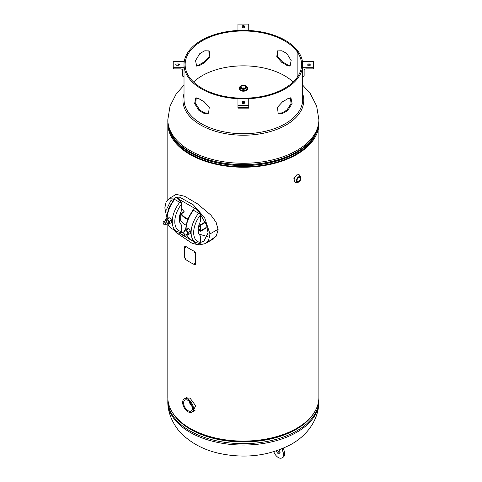 <?xml version="1.0" encoding="UTF-8"?>
<svg xmlns="http://www.w3.org/2000/svg" width="482" height="482" viewBox="0 0 482 482"><rect width="100%" height="100%" fill="white"/><g stroke="black" fill="none" stroke-linecap="round" stroke-linejoin="round"><path stroke-width="0.72" d="M176.213 194.156L174.785 195.204M207.82 242.121L216.201 236.18L218.159 229.733L216.069 222.16L210.923 215.153L197.391 203.796L184.558 196.24L175.767 194.264L173.592 195.891M167.863 122.362A75.529 43.603 0 0 0 167.826 123.639A75.529 43.603 0 0 0 243.356 167.242A75.529 43.603 0 0 0 318.879 123.639A75.529 43.603 0 0 0 318.849 122.362M170.2 132.146A74.626 43.085 0 0 0 243.356 166.724A74.626 43.085 0 0 0 316.511 132.146M167.826 224.226L167.826 397.475A75.529 43.603 0 0 0 243.356 441.078A75.529 43.603 0 0 0 318.879 397.475L318.879 123.639M209.182 241.331L216.334 235.975M193.553 411.194L194.559 410.869M186.582 397.325L186.046 397.873M192.86 411.592L195.656 405.73L189.95 398.024L185.281 398.319M302.696 93.773A60.419 34.885 180 0 1 286.079 125.001A60.419 34.885 180 0 1 200.633 125.001A60.419 34.885 180 0 1 184.016 93.773M190.908 403.265A60.057 34.674 0 0 0 190.185 404.037M188.04 400.409A6.296 3.633 -120 0 0 184.895 400.096A6.296 3.633 -120 0 0 183.931 405.139A6.296 3.633 -120 0 0 188.04 410.688A6.296 3.633 -120 0 0 191.191 410.995A6.296 3.633 -120 0 0 192.155 405.952A6.296 3.633 -120 0 0 188.04 400.409M189.131 401.193A6.296 3.633 -120 0 0 192.36 406.784M188.04 399.307A7.64 4.41 60 0 1 193.035 406.043A7.64 4.41 60 0 1 191.866 412.164A7.64 4.41 60 0 1 188.04 411.791A7.64 4.41 60 0 1 183.052 405.055A7.64 4.41 60 0 1 184.22 398.927A7.64 4.41 60 0 1 188.04 399.307M173.598 199.56L170.905 200.56L166.742 208.983L167.2 213.002M180.057 233.481L193.752 241.693M200.657 242.362L203.904 241.265L208.067 232.842L206.639 225.437L200.657 214.761M177.864 233.704L192.312 243.452L199.253 244.952L205.254 243.603L208.694 239.928L209.977 233.945L204.681 217.87L193.348 204.862L180.696 197.759L169.562 198.223L166.121 201.886L164.838 207.869L166.664 216.918M194.782 208.369L180.033 199.849M199.018 234.132L207.543 236.566M212.905 239.186L213.297 239.09M205.193 222.021L200.928 224.485A1.35 0.777 120 0 0 199.97 226.136L199.97 226.691L200.452 225.865A0.675 0.392 -60 0 1 200.928 225.04L205.398 222.455M199.97 226.691L198.698 225.956M206.212 227.486L200.928 230.541A0.675 0.392 -60 0 1 200.452 230.263L200.452 229.715L199.97 229.992L198.162 228.944L199.97 229.992L199.97 230.541A1.35 0.777 120 0 0 200.253 231.161A1.35 0.777 120 0 0 200.928 231.095L206.212 228.04M185.847 225.088A21.582 12.46 180 0 1 180.72 220.346L179.888 219.406M187.45 219.322A21.582 12.46 180 0 1 180.72 213.737L180.72 220.346M179.931 219.443L180.696 219.412L180.696 215.008L180.172 213.906M181.774 208.622A35.168 20.304 0 0 0 184.124 211.61L184.124 212.164L181.425 213.719M184.124 211.61L181.214 213.357A20.901 12.068 0 0 0 187.618 218.894M180.388 213.297L180.72 213.737M181.786 208.224L181.786 203.82A19.479 11.249 120 0 0 174.791 221.702A19.479 11.249 120 0 0 181.786 231.511L181.786 227.106A7.194 4.151 -60 0 0 180.889 224.293A13.189 7.616 -60 0 1 180.889 212.074A7.194 4.151 -60 0 0 181.786 208.224M181.786 231.511L181.612 232.252A1.795 1.404 92.2 0 1 180.84 232.589L179.876 232.414M180.545 202.82A4.742 2.735 60 0 0 174.96 197.975A4.742 2.735 60 0 0 174.123 199.114L180.545 202.82L180.84 202.199A1.795 0.428 40 0 1 181.612 202.886L181.786 203.82M174.611 230.263A4.742 2.735 -120 0 0 179.702 233.686L180.34 233.318A4.742 2.735 -120 0 0 181.027 232.565M179.702 233.686A4.742 2.735 -120 0 0 180.545 232.547M181.057 202.374L181.148 202.32A4.742 2.735 60 0 0 175.599 197.608L174.96 197.975M200.657 219.123L200.657 214.719A19.479 11.249 120 0 0 193.668 232.601A19.479 11.249 120 0 0 200.657 242.41L200.657 238.006A7.194 4.151 -60 0 0 199.765 235.192A13.189 7.616 -60 0 1 199.765 222.973A7.194 4.151 -60 0 0 200.657 219.123M200.657 242.41L200.488 243.145A1.795 1.404 92.2 0 1 199.717 243.488L198.753 243.314M199.421 213.713A4.742 2.735 60 0 0 193.836 208.875A4.742 2.735 60 0 0 192.999 210.007L199.421 213.713L199.717 213.098A1.795 0.428 40 0 1 200.488 213.785L200.657 214.719M193.487 241.163A4.742 2.735 -120 0 0 198.578 244.585L199.217 244.217A4.742 2.735 -120 0 0 199.903 243.464M198.578 244.585A4.742 2.735 -120 0 0 199.421 243.446M199.934 213.273L200.024 213.219A4.742 2.735 60 0 0 194.475 208.507L193.836 208.875M199 226.13L199 229.342L198.168 228.86M200.675 225.269L200.434 228.51L199 229.342M167.254 223.726L169.309 223.799L169.309 221.365L167.483 219.087L165.621 219.256L165.621 220.515M166.362 221.624A1.795 1.036 -120 0 0 168.104 223.166A1.795 1.036 -120 0 0 168.567 221.431A1.795 1.036 -120 0 0 167.14 219.919A1.795 1.036 -120 0 0 166.194 220.792M167.483 219.087L169.718 217.798L167.863 217.96L165.621 219.256M169.309 221.365L171.55 220.069L169.718 217.798M169.309 223.799L171.55 222.509L171.55 220.069M186.142 234.613L188.185 234.716L188.185 232.282L186.329 229.968L184.498 230.131L184.498 231.414M187.444 233.794A1.795 1.036 -120 0 0 186.98 231.523A1.795 1.036 -120 0 0 185.239 231.053M188.185 232.282L190.426 230.986L188.564 228.679L186.739 228.842L184.498 230.131M186.329 229.968L188.564 228.679M188.185 234.716L190.426 233.427L190.426 230.986M298.695 177.515A2.362 1.368 -60 0 1 299.876 177.4A2.362 1.368 -60 0 1 300.238 179.292A2.362 1.368 -60 0 1 298.695 181.377A2.362 1.368 -60 0 1 297.508 181.497A2.362 1.368 -60 0 1 297.147 179.599A2.362 1.368 -60 0 1 298.695 177.515M294.785 182.106L293.893 178.563L296.785 174.858L299.033 174.731M245.025 87.851A2.362 1.368 0 0 0 245.718 86.88A2.362 1.368 0 0 0 244.26 85.621A2.362 1.368 0 0 0 241.681 85.916A2.362 1.368 0 0 0 240.988 86.88A2.362 1.368 0 0 0 242.452 88.146A2.362 1.368 0 0 0 245.025 87.851M244.422 88.104A2.362 1.368 0 0 0 242.289 88.104M246.326 86.423A4.266 2.464 180 0 1 246.374 89.935A4.266 2.464 180 0 1 240.337 89.935A4.266 2.464 180 0 1 240.337 86.453A4.266 2.464 180 0 1 240.385 86.423M246.338 90.489A4.218 2.434 180 0 1 240.355 90.477M246.374 86.453A4.272 2.464 180 0 1 247.628 88.194A4.272 2.464 180 0 1 246.374 89.941A4.272 2.464 180 0 1 241.723 90.471A4.272 2.464 180 0 1 239.084 88.194A4.272 2.464 180 0 1 240.337 86.453L240.337 86.453M286.989 53.713L291.164 60.563L290.019 66.13L286.989 65.462A58.22 33.613 0 0 0 281.904 62.527L276.764 56.834L277.536 50.905L281.904 50.779A58.22 33.613 180 0 1 286.989 53.713M298.141 51.49L297.105 51.67L297.105 77.512M293.128 82.024A58.22 33.613 0 0 0 202.187 75.692A58.22 33.613 0 0 0 193.577 82.024M204.808 62.527A58.22 33.613 0 0 0 202.187 63.949A58.22 33.613 0 0 0 199.723 65.462L196.686 66.13L195.541 60.569L199.723 53.713A58.22 33.613 180 0 1 202.187 52.201A58.22 33.613 180 0 1 204.808 50.779L209.176 50.905L209.947 56.834L204.808 62.527L204.067 62.039A59.34 34.258 0 0 0 201.392 63.491A59.34 34.258 0 0 0 198.879 65.034L196.258 65.865M297.105 51.67A58.22 33.613 0 0 0 202.187 40.819A58.22 33.613 0 0 0 185.136 64.588A58.22 33.613 0 0 0 221.075 95.647A58.22 33.613 0 0 0 284.525 88.357A58.22 33.613 0 0 0 301.575 64.588A58.22 33.613 0 0 0 297.141 51.725L298.183 51.478A59.34 34.258 0 0 1 302.696 64.588A59.34 34.258 0 0 1 285.314 88.815A59.34 34.258 0 0 1 220.648 96.243A59.34 34.258 0 0 1 184.016 64.588A59.34 34.258 0 0 1 201.392 40.361A59.34 34.258 0 0 1 298.141 51.423M277.861 113.005L281.904 112.909A58.22 33.613 0 0 0 284.525 111.487A58.22 33.613 0 0 0 286.989 109.968L291.05 103.606L290.453 97.822M196.258 97.822L195.662 103.606L199.723 109.968A58.22 33.613 0 0 0 204.808 112.909L208.851 113.005M198.879 110.396A59.34 34.258 0 0 0 204.067 113.391L208.555 113.27L209.278 107.311L204.067 101.648A59.34 34.258 180 0 1 198.879 98.653L195.758 97.954L194.638 103.552L198.879 110.396L199.723 109.968M184.016 76.517L184.016 67.703L173.225 67.703L173.225 68.131A0.916 0.747 180 0 0 174.141 68.878L180.557 68.878A2.024 1.651 0 0 1 182.576 70.529L182.576 75.764A0.916 0.747 180 0 0 183.497 76.517L184.016 76.517L184.016 99.461A59.34 34.258 0 0 0 220.648 131.116A59.34 34.258 0 0 0 285.314 123.687A59.34 34.258 0 0 0 302.696 99.461L302.696 67.703L313.487 67.703L313.487 68.131A0.916 0.747 -0 0 1 312.571 68.878L306.154 68.878A2.024 1.651 180 0 0 304.136 70.529L304.136 75.764A0.916 0.747 -0 0 1 303.214 76.517L302.696 76.517M282.645 113.391A59.34 34.258 0 0 0 285.314 111.945A59.34 34.258 0 0 0 287.826 110.396L292.068 103.564L290.953 97.954L287.826 98.653A59.34 34.258 180 0 1 285.314 100.196A59.34 34.258 180 0 1 282.645 101.648L277.433 107.311L278.156 113.27L282.645 113.391L281.904 112.909M290.453 65.865L287.826 65.034A59.34 34.258 0 0 0 282.645 62.039L277.548 56.635L277.861 50.682M297.141 51.725L297.141 77.451M208.851 50.682L209.158 56.635L204.067 62.039M173.225 67.703L173.225 61.473L184.016 61.473L184.016 67.703M178.509 63.943A1.127 0.651 180 0 1 179.629 64.588A1.127 0.651 180 0 1 178.509 65.239L176.93 65.239A1.127 0.651 180 0 1 175.81 64.588A1.127 0.651 180 0 1 176.93 63.943L178.509 63.943L178.509 65.112A1.127 0.651 180 0 1 178.991 65.178M176.448 65.178A1.127 0.651 180 0 1 176.93 65.112L178.509 65.112M237.963 107.739L237.963 108.131L248.748 108.131L248.748 107.739L237.963 107.739L237.963 98.852L248.748 98.852L248.748 105.082L237.963 105.082M242.229 102.937L242.229 102.033A1.127 0.651 180 0 1 243.356 101.383A1.127 0.651 180 0 1 244.476 102.033L244.476 102.937A1.127 0.651 180 0 1 243.356 103.588A1.127 0.651 180 0 1 242.229 102.937M242.253 103.07A1.127 0.651 180 0 1 243.356 102.552A1.127 0.651 180 0 1 244.458 103.07M244.476 102.033L244.476 102.937M248.748 105.082L248.748 107.739M309.775 65.239L308.203 65.239A1.127 0.651 180 0 1 307.082 64.588A1.127 0.651 180 0 1 308.203 63.943L309.775 63.943A1.127 0.651 180 0 1 310.902 64.588A1.127 0.651 180 0 1 309.775 65.239M302.696 67.703L302.696 61.473L313.487 61.473L313.487 67.703M307.721 65.178A1.127 0.651 180 0 1 308.203 65.112L309.775 65.112A1.127 0.651 180 0 1 310.263 65.178M248.748 30.33L248.748 24.1L237.963 24.1L237.963 30.33L248.748 30.468M244.476 26.239L244.476 27.149A1.127 0.651 180 0 1 243.356 27.799A1.127 0.651 180 0 1 242.229 27.149L242.229 26.239A1.127 0.651 180 0 1 243.356 25.594A1.127 0.651 180 0 1 244.476 26.239L244.476 27.149M242.253 27.281A1.127 0.651 180 0 1 243.356 26.763A1.127 0.651 180 0 1 244.458 27.281M278.837 450.037A2.47 1.428 60 0 1 279.964 451.911A2.47 1.428 60 0 1 279.56 453.809A2.47 1.428 60 0 1 279.289 453.911A2.47 1.428 60 0 1 278.548 453.803A2.47 1.428 60 0 1 276.686 451.435A2.47 1.428 60 0 1 276.584 450.833M280.018 453.14A2.47 1.428 60 0 1 279.819 453.068A2.47 1.428 60 0 1 277.957 450.7A2.47 1.428 60 0 1 277.885 450.381M282.109 448.766L283.085 452.363A7.194 4.151 60 0 1 281.922 457.9A7.194 4.151 60 0 1 273.794 451.724M283.428 448.206L284.356 451.628A7.194 4.151 60 0 1 283.193 457.165L281.922 457.9M194.373 251.869L195.18 252.478M195.047 252.574L194.186 252.152L194.933 252.827M195.481 252.966L195.481 263.973L195.216 264.588L194.445 264.582A75.74 43.729 180 0 1 185.522 259.43L184.66 257.731L184.66 246.718L185.522 246.218A75.74 43.729 0 0 0 194.445 251.363L195.62 252.869L195.62 263.877L195.276 264.534M195.047 263.955L194.186 263.534L195.047 263.955M185.751 258.665L185.028 258.171L185.751 258.665M185.691 246.133L184.937 246.103L185.691 246.133L184.829 246.639M185.901 247.573L185.172 247.073L185.901 247.573M302.696 85.115L310.3 93.635L316.632 105.974L318.879 119.681A75.529 43.603 180 0 1 296.761 150.511A75.529 43.603 180 0 1 214.454 159.964A75.529 43.603 180 0 1 167.826 119.681L167.826 121.048A75.529 43.603 0 0 0 214.454 161.337A75.529 43.603 0 0 0 296.761 151.884A75.529 43.603 0 0 0 318.879 121.048C318.873 125.404 317.825 129.646 315.746 133.779C311.962 141.136 305.504 147.462 296.37 152.752C286.965 158.132 275.945 161.844 263.305 163.892A74.752 43.157 0 0 0 296.213 152.818M219.744 163.247L223.407 163.892A74.752 43.157 0 0 0 263.305 163.892M182.455 147.402A74.626 43.085 0 0 0 296.123 152.969A74.626 43.085 0 0 0 304.256 147.402M167.826 401.434A75.529 43.603 0 0 0 214.454 441.717A75.529 43.603 0 0 0 296.761 432.27A75.529 43.603 0 0 0 318.879 401.434L318.879 400.06A75.529 43.603 180 0 1 296.761 430.896A75.529 43.603 180 0 1 214.454 440.349A75.529 43.603 180 0 1 167.826 400.06L167.826 401.434C167.435 414.309 175.044 427.721 182.323 434.39C192.029 443.621 204.109 449.905 218.575 453.243C244.94 458.978 269.197 455.978 291.351 444.229C306.19 435.993 318.777 420.666 318.879 401.434M314.131 412.694A74.752 43.157 180 0 1 296.213 429.323A74.752 43.157 180 0 1 172.58 412.694M310.185 417.792A74.626 43.085 180 0 1 296.123 429.076A74.626 43.085 180 0 1 176.526 417.792M209.977 233.945L218.153 229.221M200.452 230.263L200.928 230.541M198.126 229.48L199.97 230.541M199.97 226.136L198.831 225.48M199.476 223.648L200.928 224.485M180.997 215.279A1.35 0.777 0 0 0 180.696 215.008L179.955 214.58M179.25 218.581L180.696 219.412A1.35 0.777 0 0 1 180.997 219.684M180.322 232.565L176.653 231.444A21.28 12.285 -60 0 1 179.876 202.181M174.791 199.247A21.28 12.285 120 0 0 167.164 218.364M167.971 223.919A21.28 12.285 120 0 0 171.568 228.51L168.519 225.522L167.706 223.943M199.199 243.464L195.529 242.344A21.28 12.285 -60 0 1 198.753 213.08M193.668 210.146A21.28 12.285 120 0 0 186.04 229.239M186.853 234.836A21.28 12.285 120 0 0 190.444 239.403L187.396 236.421L186.588 234.861M163.121 222.618A1.795 1.036 60 0 1 163.488 221.744A1.795 1.036 60 0 1 164.386 221.834A1.795 1.036 60 0 1 165.561 223.419A1.795 1.036 60 0 1 165.29 224.859A1.795 1.036 60 0 1 164.386 224.769M164.308 224.726A1.687 0.976 -120 0 0 165.501 224.04A1.687 0.976 -120 0 0 164.308 221.973A1.687 0.976 -120 0 0 163.115 222.66A1.687 0.976 -120 0 0 164.308 224.726M181.991 233.469A1.795 1.036 60 0 1 182.365 232.643A1.795 1.036 60 0 1 183.75 233.125A1.795 1.036 60 0 1 184.534 234.933A1.795 1.036 60 0 1 184.166 235.758A1.795 1.036 60 0 1 183.226 235.644M184.377 234.933A1.687 0.976 -120 0 0 183.184 232.872A1.687 0.976 -120 0 0 181.991 233.559A1.687 0.976 -120 0 0 183.184 235.626A1.687 0.976 -120 0 0 184.377 234.933M298.695 176.87A3.157 1.826 120 0 0 296.46 180.738A3.157 1.826 120 0 0 298.695 182.027A3.157 1.826 120 0 0 300.925 178.159A3.157 1.826 120 0 0 298.695 176.87M298.665 182.051A3.211 1.856 -60 0 1 297.334 182.323A3.211 1.856 -60 0 1 296.502 179.876A3.211 1.856 -60 0 1 298.665 176.81A3.211 1.856 -60 0 1 300.509 176.834A3.211 1.856 -60 0 1 300.828 178.973M299.352 181.533A3.211 1.856 -60 0 1 298.695 182.039C300.738 180.346 301.346 178.605 300.509 176.834L300.069 176.165A4.26 2.458 120 0 0 297.117 175.056A4.26 2.458 120 0 0 294.116 179.931A4.26 2.458 120 0 0 296.532 182.286L294.954 182.22A4.272 2.464 -60 0 1 294.303 178.798A4.272 2.464 -60 0 1 297.093 175.038A4.272 2.464 -60 0 1 299.226 174.821A4.272 2.464 -60 0 1 299.696 175.249M295.556 182.413A4.272 2.464 -60 0 1 294.954 182.22L294.592 182.009M245.428 88.079A2.928 1.693 180 0 1 241.283 88.079A2.928 1.693 180 0 1 241.283 85.688A2.928 1.693 180 0 1 245.428 85.688A2.928 1.693 180 0 1 245.428 88.079M245.501 85.73A3.145 1.82 180 0 1 246.501 87.061A3.145 1.82 180 0 1 245.579 88.345A3.145 1.82 180 0 1 242.151 88.736A3.145 1.82 180 0 1 240.211 87.061A3.145 1.82 180 0 1 241.133 85.772M246.483 87.26A3.145 1.82 180 0 1 246.501 87.459A3.145 1.82 180 0 1 245.579 88.742A3.145 1.82 180 0 1 242.151 89.134A3.145 1.82 180 0 1 240.211 87.459A3.145 1.82 180 0 1 240.229 87.26M246.441 86.682A4.049 2.338 180 0 1 246.218 89.845A4.049 2.338 180 0 1 240.614 89.911A4.049 2.338 180 0 1 240.271 86.682M246.374 90.465A4.272 2.464 180 0 1 241.723 91.002A4.272 2.464 180 0 1 239.084 88.724C240.199 91.17 242.627 91.761 246.362 90.489L247.628 88.724A4.272 2.464 180 0 1 246.374 90.465M204.808 112.909L204.067 113.391M286.989 65.462L287.826 65.034M281.904 62.527L282.645 62.039M199.723 65.462L198.879 65.034M286.989 109.968L287.826 110.396M176.93 63.943L176.93 65.112M248.748 105.504L237.963 105.504M309.775 63.943L309.775 65.112M308.203 63.943L308.203 65.112M284.356 451.628L283.085 452.363M167.826 123.639L167.826 199.536M184.016 85.115L176.213 93.918L170.025 106.136L167.826 119.681M223.407 163.892C191.631 159.102 167.441 141.106 167.826 121.048M318.879 119.681L318.879 121.048M167.863 398.753L167.826 400.06M318.849 398.753L318.879 400.06M195.071 410.315L191.866 412.164M187.185 397.216L184.22 398.927M213.9 238.614L205.254 243.603M176.713 194.095L169.562 198.223M198.114 229.926L200.253 231.161M179.834 219.37L179.244 219.027M166.645 218.665L168.561 208.459L174.291 198.698M176.653 231.444L171.568 228.51M185.522 229.54L187.444 219.346L193.168 209.598M195.529 242.344L190.444 239.403M166.567 219.967L163.488 221.744C162.802 222.69 163.085 223.702 164.332 224.775L165.29 224.859L168.363 223.082M187.239 233.981L184.166 235.758C183.003 235.879 182.268 235.132 181.961 233.511L182.365 232.643L185.443 230.866M296.526 182.286L298.683 182.051M300.069 176.165L298.864 174.617M246.501 87.459L246.501 87.061C245.663 85.181 243.892 84.718 241.175 85.675L240.211 87.459M239.084 88.194L239.084 88.724M247.628 88.194L247.628 88.724M248.748 105.889L237.963 105.889"/></g></svg>
